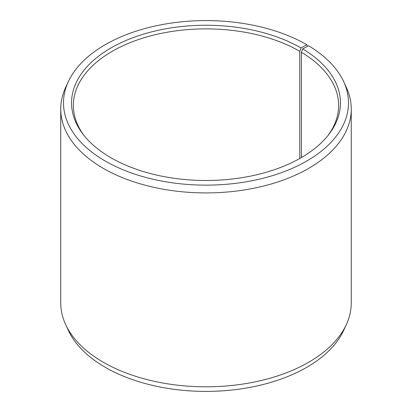 <?xml version="1.0" encoding="UTF-8"?>
<svg xmlns="http://www.w3.org/2000/svg" width="412" height="412" viewBox="0 0 412 412"><rect width="100%" height="100%" fill="white"/><g stroke="black" fill="none" stroke-linecap="round" stroke-linejoin="round"><path stroke-width="0.62" d="M327.885 135.63A132.623 76.57 -0 0 0 338.623 105.446A132.623 76.57 -0 0 0 301.404 52.257L301.404 157.564M307.393 46.34L306.76 44.697L301.069 47.983A134.446 77.621 -0 0 0 129.759 38.934A134.446 77.621 -0 0 0 83.265 134.559A134.446 77.621 -0 0 0 110.931 157.755A134.446 77.621 -0 0 0 328.735 134.559A134.446 77.621 -0 0 0 302.712 48.951L301.404 52.257M306.76 44.697A142.495 82.271 -0 0 0 169.018 23.417A142.495 82.271 -0 0 0 68.304 81.694A142.495 82.271 -0 0 0 105.24 161.041A142.495 82.271 -0 0 0 277.152 174.147A142.495 82.271 -0 0 0 343.696 81.694A142.495 82.271 -0 0 0 308.506 45.722L302.712 48.951M68.304 81.694L65.637 87.473A145.256 83.863 -0 0 0 60.744 109.056A145.256 83.863 -0 0 0 103.288 168.359A145.256 83.863 -0 0 0 261.584 186.533A145.256 83.863 -0 0 0 351.256 109.056A145.256 83.863 -0 0 0 346.363 87.473L343.696 81.694M60.744 109.056L60.744 302.944A145.256 83.863 -0 0 0 65.637 324.527A145.256 83.863 -0 0 0 103.288 362.241A145.256 83.863 -0 0 0 243.698 383.933A145.256 83.863 -0 0 0 346.363 324.527A145.256 83.863 -0 0 0 351.256 302.944L351.256 109.056M65.637 324.527L68.304 330.306A142.495 82.271 -0 0 0 105.24 367.303A142.495 82.271 -0 0 0 242.982 388.583A142.495 82.271 -0 0 0 343.696 330.306L346.363 324.527M301.069 47.983L299.781 51.304A132.623 76.57 -0 0 0 155.247 34.706A132.623 76.57 -0 0 0 73.377 105.446A132.623 76.57 -0 0 0 84.115 135.63M299.781 51.304L299.781 158.491"/></g></svg>
